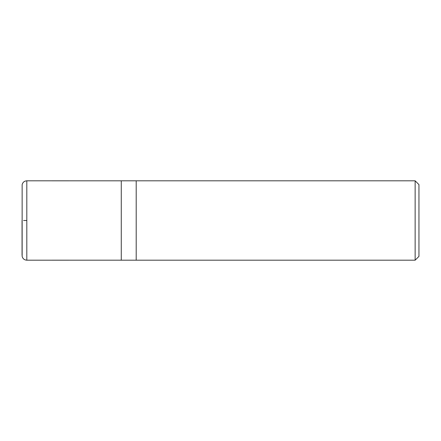 <?xml version="1.0" encoding="UTF-8"?>
<svg xmlns="http://www.w3.org/2000/svg" width="441" height="441" viewBox="0 0 441 441"><rect width="100%" height="100%" fill="white"/><g stroke="black" fill="none" stroke-linecap="round" stroke-linejoin="round"><path stroke-width="0.66" d="M415.141 260.19L418.95 256.381L418.95 184.619L415.141 180.81L136.203 180.81L136.203 260.19L136.203 180.81L121.275 180.81L121.275 260.19L415.141 260.19L415.141 180.81M26.813 220.5L23.571 220.5L26.813 220.5M26.813 260.19L26.813 180.81C24.354 180.981 22.794 182.254 22.144 184.636L22.144 256.364C22.794 258.746 24.354 260.019 26.813 260.19L121.275 260.173M22.056 255.218L22.05 220.5M121.275 180.827L26.813 180.81"/></g></svg>
